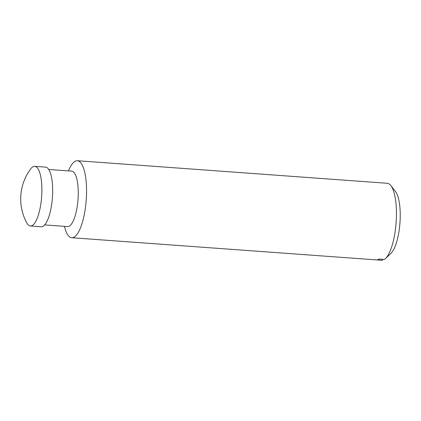 <?xml version="1.0" encoding="UTF-8"?>
<svg xmlns="http://www.w3.org/2000/svg" width="421" height="421" viewBox="0 0 421 421"><rect width="100%" height="100%" fill="white"/><g stroke="black" fill="none" stroke-linecap="round" stroke-linejoin="round"><path stroke-width="0.63" d="M383.21 259.362L382.247 260.267L376.863 259.878A38.6 11.693 94.2 0 0 379.016 259.057L384.394 259.447A38.6 11.693 -85.8 0 0 385.499 258.552A38.6 11.693 -85.8 0 0 396.114 222.63A38.6 11.693 -85.8 0 0 390.814 185.545A38.6 11.693 -85.8 0 0 387.252 183.282L77.359 160.722A38.6 11.693 -85.8 0 0 68.955 169.763L68.46 170.91M41.847 192.623A29.912 9.062 -85.8 0 0 34.764 166.332A29.912 9.062 -85.8 0 0 30.686 168.921A50.178 50.178 0 0 0 26.76 222.851A29.912 9.062 -85.8 0 0 30.423 226.003A29.912 9.062 -85.8 0 0 41.847 192.623M30.423 226.003L41.2 226.787A29.912 9.062 -85.8 0 0 52.409 197.607A29.912 9.062 -85.8 0 0 45.542 167.116L34.764 166.332M44.694 224.914L67.597 226.582A27.791 8.42 -85.8 0 0 78.011 199.475A27.791 8.42 -85.8 0 0 71.628 171.142L48.731 169.479M64.424 226.351L64.745 227.561A38.6 11.693 -85.8 0 0 71.754 237.718A38.6 11.693 -85.8 0 0 86.216 200.07A38.6 11.693 -85.8 0 0 77.359 160.722M71.754 237.718L381.647 260.278A38.6 11.693 -85.8 0 0 382.247 260.267M385.499 258.552L390.967 253.321A32.68 9.899 -85.8 0 0 399.95 222.909A32.68 9.899 -85.8 0 0 395.466 191.513L390.814 185.545"/></g></svg>

